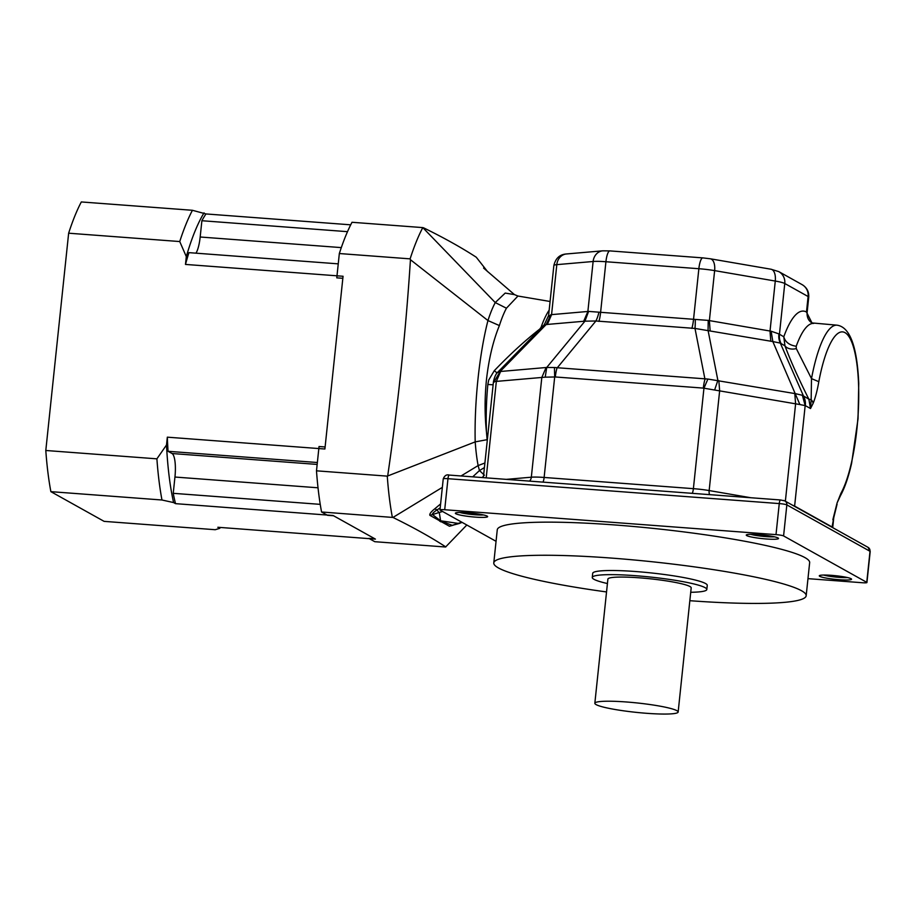 <?xml version="1.0" encoding="UTF-8"?>
<svg xmlns="http://www.w3.org/2000/svg" width="916" height="916" viewBox="0 0 916 916"><rect width="100%" height="100%" fill="white"/><g stroke="black" fill="none" stroke-linecap="round" stroke-linejoin="round"><path stroke-width="1.37" d="M387.777 475.347C398.208 403.67 405.765 331.798 410.448 259.72L410.116 258.862L339.332 253.537L336.779 277.846L342.836 278.304L325.111 446.974L319.043 446.516L316.489 470.824L387.273 476.137L475.198 441.89C474.259 402.502 479.343 353.931 487.953 320.554L499.392 325.569C493.117 340.855 488.8 358.957 486.453 379.854C484.644 397.739 484.656 415.131 486.465 432.031A97.153 24.617 -85.7 0 1 487.839 384.468L488.709 380.048L494.285 370.705C509.72 354.595 524.868 340.718 539.764 329.062L541.07 327.321L542.169 327.447M445.806 546.932C431.058 537.314 413.448 527.49 392.964 517.448L321.562 511.987L327.516 515.307L333.573 515.765L374.919 538.826L368.85 538.379L374.804 541.7L445.588 547.012L466.817 525.005M410.116 258.862A183.234 46.418 -85.7 0 1 422.791 227.603L352.007 222.279A183.234 46.418 -85.7 0 0 339.332 253.537M422.791 227.603L495.247 302.566L505.197 293.086L514.426 294.597L517.952 296.028L506.434 308.211A97.107 24.606 94.3 0 0 499.392 325.569M487.587 271.628L476.263 257.224C461.515 247.618 443.905 237.782 423.421 227.74M321.562 511.987A183.234 46.418 -85.7 0 1 316.489 470.824M392.346 517.3A183.234 46.418 -85.7 0 1 387.273 476.137M392.964 517.448L442.348 487.369M461.057 475.965L478.129 465.568L484.896 462.992M453.202 525.189L449.435 526.242L429.89 515.342C429.364 514.025 430.955 511.884 434.642 508.907L440.607 503.926M472.713 476.847L479.469 470.561L478.118 465.58M478.129 465.568A102.81 26.049 -85.7 0 1 475.209 441.878L475.198 441.89M410.448 259.72L487.953 320.554A102.81 26.049 -85.7 0 1 495.258 302.578L506.434 308.211M484.45 475.209L479.469 470.561L484.415 467.584M440.802 521.845A6.286 6.057 122 0 1 441.707 521.41L452.275 525.349M449.435 526.242L461.836 522.223M439.714 521.238A6.286 6.011 116.5 0 1 440.607 520.803L458.595 523.471A10.465 1.901 -111.1 0 0 459.065 523.551L462.111 522.372M434.642 508.907L437.115 509.869C434.058 511.826 432.466 513.349 432.329 514.437L440.607 520.803L439.325 512.72A10.465 1.901 -111.1 0 1 437.115 509.869L440.195 507.865M429.89 515.342L442.565 511.471M475.209 441.878L487.129 439.68L486.465 432.031M487.22 440.951A97.142 24.606 -85.7 0 1 487.129 439.68M487.839 384.468L493.117 384.8M494.285 370.705L497.125 372.961M496.048 541.31L440.161 510.132A6.286 0.71 6 0 1 439.978 509.926A6.286 0.71 6 0 1 444.707 509.731L776.001 534.623A6.286 0.71 6 0 1 783.581 535.929L866.754 582.336A6.286 0.71 6 0 1 866.937 582.53A6.286 0.71 6 0 1 862.208 582.725L807.969 578.649M792.729 505.323A20.942 2.359 6 0 1 794.619 506.079L832.094 526.986A20.942 2.359 6 0 1 832.713 527.639L833.766 517.62L832.85 519.727L837.11 502.873L840.991 493.186A85.864 21.755 94.3 0 0 855.475 355.305A85.864 21.755 94.3 0 0 818.812 381.697C817.267 390.605 815.355 397.865 813.076 403.464L810.511 408.525L808.862 399.193C798.466 378.468 790.497 360.686 784.955 345.847L780.306 343.099L772.829 341.554L694.992 328.432L595.915 320.989L584.946 321.173L546.176 324.527L544.837 325.42M497.88 372.423L500.147 371.507L546.726 367.465L554.443 367.522L707.896 379.052L795.683 393.708L802.382 395.3L808.862 399.193L811.164 399.685L811.496 378.617A92.138 23.347 -85.7 0 1 836.949 325.169C849.83 326.886 857.101 346.282 858.75 383.335L858.029 418.864L851.617 463.244C848.537 476.858 844.804 487.701 840.43 495.774L840.991 493.186M813.076 403.464A6.286 5.164 -153.5 0 0 811.164 399.685L810.511 408.525L805.336 405.639L799.886 404.551L703.328 388.098L555.314 376.968L545.215 377.163L494.193 381.583L494.079 382.258M689.851 600.701A157.06 17.713 -174 0 0 806.172 595.755L809.652 562.653A157.06 17.713 -174 0 0 804.969 557.615A157.06 17.713 -174 0 0 635.212 526.643A157.06 17.713 -174 0 0 497.262 529.814L493.781 562.928A157.06 17.713 -174 0 0 606.541 591.942M487.152 516.109A16.225 1.832 6 0 1 487.552 516.406A16.225 1.832 6 0 1 471.305 516.75A16.225 1.832 6 0 1 455.481 513.04A16.225 1.832 6 0 1 470.526 512.994A16.225 1.832 6 0 1 487.152 516.109M851.078 578.706A16.225 1.832 6 0 1 851.479 579.004A16.225 1.832 6 0 1 835.232 579.347A16.225 1.832 6 0 1 819.408 575.637A16.225 1.832 6 0 1 834.442 575.591A16.225 1.832 6 0 1 851.078 578.706M778.05 537.967A16.225 1.832 6 0 1 778.451 538.264A16.225 1.832 6 0 1 762.204 538.608A16.225 1.832 6 0 1 746.38 534.898A16.225 1.832 6 0 1 761.425 534.852A16.225 1.832 6 0 1 778.05 537.967M548.81 316.627L550.917 314.68L588.587 311.406L708.217 320.394L771.146 331.226L778.955 333.916L783.787 336.79C785.264 342.08 789.409 345.229 796.222 346.259L796.29 348.584L811.496 378.617L818.812 381.697M494.193 381.583L500.147 371.507L546.176 324.527L550.917 314.68M750.605 534.303A14.141 1.592 -174 0 0 774.432 536.81M823.633 575.053A14.141 1.592 -174 0 0 847.46 577.549M459.706 512.445A14.141 1.592 -174 0 0 483.545 514.952M545.215 377.163L546.726 367.465L584.946 321.173L588.587 311.406M506.353 479.366L531.326 477.202A20.942 2.359 6 0 1 544.127 477.454L693.389 488.663L703.946 388.212L707.896 379.052M703.328 388.098A16.751 4.248 -85.7 0 1 704.977 379.293L694.992 328.432A16.751 2.611 87.6 0 0 695.255 319.512M555.314 376.968A16.751 4.248 -85.7 0 1 556.962 368.175L595.915 320.989A16.751 5.782 101.3 0 0 598.915 312.276M542.97 482.125A6.286 1.592 -85.7 0 0 544.127 477.454L554.684 377.003L554.443 367.522M833.995 516.349L832.094 526.986A6.286 6.034 -60.8 0 0 832.072 527.273M837.11 502.873L840.43 495.774M805.336 405.639A16.751 16.099 -60.8 0 0 803.595 396.25L780.306 343.099A16.751 15.32 130.7 0 1 778.955 333.916M794.596 506.365A6.286 6.034 -60.8 0 1 794.619 506.079L805.175 405.628L802.382 395.3M799.886 404.551L772.829 341.554L771.146 331.226M714.663 389.895L717.869 380.323L708.068 330.424L708.217 320.394M796.29 348.584A11.519 8.404 159.6 0 1 784.955 345.847L783.787 336.79A103.657 26.266 -85.7 0 1 806.481 312.035L807.065 313.032L808.736 297.185A20.942 2.359 -174 0 0 808.107 296.521L784.772 283.502A20.942 2.359 -174 0 0 775.279 281.052L714.629 270.621A20.942 2.359 -174 0 0 698.862 268.72L605.923 261.736A20.942 2.359 -174 0 0 593.121 261.495L556.813 264.644L551.558 314.703L547.333 324.504M690.733 592.286A57.582 6.492 -174 0 0 706.82 589.503L707.255 585.358A57.582 6.492 -174 0 0 705.526 583.515A57.582 6.492 -174 0 0 643.284 572.157A57.582 6.492 -174 0 0 592.709 573.324L592.274 577.458A57.582 6.492 -174 0 0 607.423 583.538M806.172 595.755A157.06 17.713 -174 0 0 801.489 590.717A157.06 17.713 -174 0 0 631.731 559.756A157.06 17.713 -174 0 0 493.781 562.928M678.149 712.018L691.191 587.854A41.884 4.729 -174 0 0 689.943 586.515A41.884 4.729 -174 0 0 644.681 578.259A41.884 4.729 -174 0 0 607.892 579.095L594.839 703.259A41.884 4.729 -174 0 0 636.002 712.339A41.884 4.729 -174 0 0 678.149 712.018A41.884 4.729 -174 0 0 676.89 710.679A41.884 4.729 -174 0 0 631.628 702.412A41.884 4.729 -174 0 0 594.839 703.259M706.82 589.503A57.582 6.492 -174 0 0 705.091 587.648A57.582 6.492 -174 0 0 642.849 576.301A57.582 6.492 -174 0 0 592.274 577.458M204.039 212.867A174.853 44.3 94.3 0 0 186.303 256.594L179.742 241.549L68.643 233.202A183.234 46.418 -85.7 0 1 81.318 201.944L192.429 210.291L205.963 213.943L350.702 224.821M68.643 233.202L45.8 450.489L156.899 458.836L166.506 445.004A174.853 44.3 94.3 0 0 173.593 502.575L175.506 503.651L333.08 515.49L375.411 539.112L217.848 527.273L219.76 528.337A174.853 44.3 94.3 0 0 220.298 527.456M186.303 256.594L185.479 264.426L343.053 276.266L324.894 449.012L167.33 437.172L166.506 445.004M173.593 502.575L161.972 499.999L50.872 491.652L104.115 521.364L215.226 529.711L219.76 528.337M175.506 503.651A170.674 43.235 -85.7 0 1 173.239 493.323L174.945 477.041A20.942 5.301 94.3 0 0 172.048 453.523L168.063 451.302A170.674 43.235 -85.7 0 1 167.33 437.172M185.479 264.426A170.674 43.235 -85.7 0 1 188.936 252.644L338.244 263.854M195.978 253.171A20.942 5.301 94.3 0 0 200.18 237.004L201.886 220.722A170.674 43.235 -85.7 0 1 205.963 213.943M50.872 491.652A183.234 46.418 -85.7 0 1 45.8 450.489M320.245 504.361L173.239 493.323M317.371 462.511L168.063 451.302M347.507 231.668L201.886 220.722M179.742 241.549A183.234 46.418 -85.7 0 1 192.429 210.291M161.972 499.999A183.234 46.418 -85.7 0 1 156.899 458.836M483.522 476.16L482.114 477.545M541.07 327.321A93.375 23.656 -85.7 0 1 549.176 310.146M500.56 371.621L496.335 381.422L486.201 477.854M449.413 475.118A4.191 1.065 94.3 0 0 449.298 475.083A4.191 1.065 94.3 0 0 447.97 478.69L444.707 509.731M780.707 500.01A4.191 1.065 94.3 0 0 780.592 499.976A4.191 1.065 94.3 0 0 779.264 503.582L447.97 478.69A6.286 0.71 -174 0 0 443.241 478.885L439.978 509.926M718.854 380.655L719.644 390.834L709.156 490.564A20.942 2.359 6 0 0 693.389 488.663A6.286 1.592 -85.7 0 1 692.233 493.335M783.237 500.445A4.191 4.019 119.2 0 1 786.844 504.888A6.286 0.71 -174 0 0 779.264 503.582L776.001 534.623M546.028 367.671L541.814 377.472L531.326 477.202A6.286 5.393 -95 0 1 529.528 481.106M709.545 494.64A6.286 3.137 -80.2 0 1 709.156 490.564L750.88 497.743M443.241 478.885C444.592 475.553 446.607 474.282 449.298 475.083L780.592 499.976L784.84 500.926L868.013 547.333A4.191 4.019 119.2 0 1 870.017 551.295L786.844 504.888L783.581 535.929M868.013 547.333L870.2 551.489A6.286 0.71 -174 0 0 870.017 551.295L866.754 582.336M583.641 321.356L587.866 311.555L593.121 261.495A12.561 10.786 -95 0 1 602.762 250.824L566.454 253.961A12.561 10.786 -95 0 0 556.813 264.644A20.942 2.359 -174 0 0 553.859 265.526L548.604 315.516L544.264 324.745L498.155 371.804C496.014 373.533 494.445 376.877 493.438 381.823L483.362 477.648M785.367 501.224L795.603 403.899L794.813 393.72M836.949 325.169L811.977 322.924L806.481 312.035L808.107 296.521A12.561 12.068 119.2 0 0 802.107 284.636L778.783 271.617A12.561 12.068 119.2 0 1 784.772 283.502L779.436 334.351A16.751 16.099 119.2 0 0 781.176 343.74M691.866 328.386A16.751 4.248 94.3 0 0 693.515 319.581L698.862 268.72A12.561 3.183 94.3 0 1 702.847 257.888L609.907 250.904A12.561 3.183 94.3 0 0 605.923 261.736L600.575 312.596A16.751 4.248 94.3 0 1 598.927 321.401M778.783 271.617L770.986 269.224A12.561 6.286 99.8 0 1 775.279 281.052L770.013 331.123L770.803 341.29M770.986 269.224L710.347 258.793A12.561 6.286 99.8 0 1 714.629 270.621L709.373 320.68L710.152 330.859M813.717 323.417A92.138 23.347 94.3 0 0 796.222 346.259M318.024 487.793L174.945 477.041M317.165 464.423L172.048 453.523M341.313 247.606L200.18 237.004M483.579 268.044L514.426 294.597M517.952 296.028L550.081 301.49M452.355 525.337L459.065 523.551M870.2 551.489L866.937 582.53M566.454 253.961C559.779 254.419 555.588 258.266 553.859 265.526M802.107 284.636C806.87 287.544 809.08 291.723 808.736 297.185M602.762 250.824L609.907 250.904M702.847 257.888L710.347 258.793M833.766 517.62L837.087 504.155M811.977 322.924C808.61 320.863 806.973 317.566 807.065 313.032"/></g></svg>
